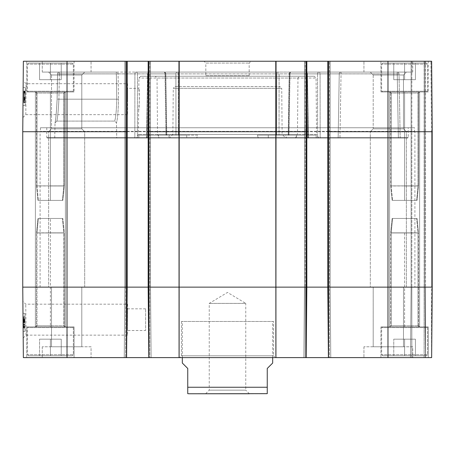 <?xml version="1.0" encoding="UTF-8"?>
<svg xmlns="http://www.w3.org/2000/svg" width="455" height="455" viewBox="0 0 455 455"><rect width="100%" height="100%" fill="white"/><g stroke="black" fill="none" stroke-linecap="round" stroke-linejoin="round"><path stroke-width="0.34" stroke-dasharray="2.27 1.71" d="M61.243 63.052L61.243 79.676L39.557 79.676L61.243 79.676L39.557 79.676L61.243 79.676L61.243 63.052L50.397 63.052L61.243 63.052L50.397 63.052L50.397 79.676L50.397 63.052L39.557 63.052L50.397 63.052L39.557 63.052L39.557 79.676L39.557 63.052L61.243 63.052L61.243 79.676L61.243 63.052M28.534 63.052L72.265 63.052L28.534 63.052L27.448 64.132L27.448 91.239L28.17 91.961L72.629 91.961L28.17 91.961L72.629 91.961L28.17 91.961L27.448 91.239L73.352 91.239L27.448 91.239L73.352 91.239L27.448 91.239L27.448 64.132L73.352 64.132L27.448 64.132L73.352 64.132L27.448 64.132L28.534 63.052L72.265 63.052L28.534 63.052M74.074 91.961L26.726 91.961L74.074 91.961L74.074 61.243L26.726 61.243L74.074 61.243L26.726 61.243L74.074 61.243L74.074 91.961L26.726 91.961L74.074 91.961M415.443 63.052L415.443 79.676L393.757 79.676L415.443 79.676L393.757 79.676L415.443 79.676L415.443 63.052L404.603 63.052L415.443 63.052L404.603 63.052L404.603 79.676L404.603 63.052L393.757 63.052L404.603 63.052L393.757 63.052L393.757 79.676L393.757 63.052L415.443 63.052L415.443 79.676L415.443 63.052M382.735 63.052L426.466 63.052L382.735 63.052L381.648 64.132L381.648 91.239L382.371 91.961L426.83 91.961L382.371 91.961L426.83 91.961L382.371 91.961L381.648 91.239L427.552 91.239L381.648 91.239L427.552 91.239L381.648 91.239L381.648 64.132L427.552 64.132L381.648 64.132L427.552 64.132L381.648 64.132L382.735 63.052L426.466 63.052L382.735 63.052M428.274 91.961L380.926 91.961L428.274 91.961L428.274 61.243L380.926 61.243L428.274 61.243L380.926 61.243L428.274 61.243L428.274 91.961L380.926 91.961L428.274 91.961M415.443 355.81L415.443 339.18L393.757 339.18L415.443 339.18L393.757 339.18L415.443 339.18L415.443 355.81L404.603 355.81L415.443 355.81L415.443 339.18L415.443 355.81L404.603 355.81L404.603 339.18L404.603 355.81L393.757 355.81L415.443 355.81M393.757 355.81L393.757 339.18L393.757 355.81L404.603 355.81L404.603 339.18L404.603 355.81L393.757 355.81L393.757 339.18L393.757 355.81M382.735 355.81L426.466 355.81L382.735 355.81L381.648 354.724L381.648 327.617L382.371 326.895L426.83 326.895L382.371 326.895L426.83 326.895L382.371 326.895L381.648 327.617L427.552 327.617L381.648 327.617L427.552 327.617L381.648 327.617L381.648 354.724L427.552 354.724L381.648 354.724L427.552 354.724L381.648 354.724L382.735 355.81L426.466 355.81L382.735 355.81M428.274 326.895L380.926 326.895L428.274 326.895L380.926 326.895L428.274 326.895L428.274 357.613L380.926 357.613L428.274 357.613L380.926 357.613L428.274 357.613L428.274 326.895M61.243 355.81L61.243 339.18L39.557 339.18L61.243 339.18L39.557 339.18L61.243 339.18L61.243 355.81L50.397 355.81L61.243 355.81L61.243 339.18L61.243 355.81L50.397 355.81L50.397 339.18L50.397 355.81L39.557 355.81L61.243 355.81M39.557 355.81L39.557 339.18L39.557 355.81L50.397 355.81L50.397 339.18L50.397 355.81L39.557 355.81L39.557 339.18L39.557 355.81M28.534 355.81L72.265 355.81L28.534 355.81L27.448 354.724L27.448 327.617L28.17 326.895L72.629 326.895L28.17 326.895L72.629 326.895L28.17 326.895L27.448 327.617L73.352 327.617L27.448 327.617L73.352 327.617L27.448 327.617L27.448 354.724L73.352 354.724L27.448 354.724L73.352 354.724L27.448 354.724L28.534 355.81L72.265 355.81L28.534 355.81M74.074 326.895L26.726 326.895L74.074 326.895L26.726 326.895L74.074 326.895L74.074 357.613L26.726 357.613L74.074 357.613L26.726 357.613L74.074 357.613L74.074 326.895M205.62 393.757L209.237 390.145L209.237 303.4L227.5 292.428L245.763 303.4L209.237 303.4L245.763 303.4L245.763 390.145L209.237 390.145L245.763 390.145L249.38 393.757L205.62 393.757L266.175 393.757M272.681 363.039L267.256 368.459L267.256 387.25L187.744 387.25L187.744 368.459L182.319 363.039M227.5 321.475L272.681 321.475L227.5 321.475M24.917 318.005L24.917 321.401L24.917 318.005L23.472 318.005L23.472 321.401L23.472 318.005M24.917 321.401L23.472 321.401M24.917 322.493L24.917 326.889L24.917 322.493L23.472 322.493L23.472 326.889L23.472 322.493M24.917 326.889L23.472 326.889M23.472 319.706L23.472 327.981L23.472 319.706L24.917 319.706L24.917 316.913L23.472 316.913L23.472 327.799L23.472 316.913L24.917 316.913L24.917 321.912L23.472 321.912L24.917 321.912L24.917 327.981L23.472 327.981L23.472 316.771L23.472 327.981L23.472 320.172L23.472 327.964L24.917 327.981L24.917 319.706M24.917 316.771L23.472 316.771L24.917 316.771L24.917 327.981L23.472 327.981L24.917 327.964L24.917 316.771M24.917 319.319L24.917 327.799L24.917 319.319L23.472 319.319M24.917 327.793L24.917 320.172L24.917 327.793L23.472 327.799L24.917 327.799L23.472 327.793M24.917 320.923L23.472 320.923M24.917 319.632L23.472 319.632M24.917 316.913L23.472 316.913M24.917 318.665L24.917 322.322L24.917 317.886L23.472 317.886L23.472 327.856L23.472 316.788L23.472 322.322L23.472 317.886L24.917 317.886L24.917 326.764L23.472 326.764L23.472 322.322L23.472 326.764L24.917 326.764L24.917 322.322L24.917 327.856L23.472 327.856L23.472 322.322L23.472 327.856L24.917 327.856L24.917 316.788L24.917 322.322L24.917 317.886L24.917 318.665L23.472 318.665L24.917 318.665M24.917 319.194L24.917 316.788L23.472 316.788L23.472 327.674L23.472 316.788L23.472 322.322L23.472 316.788L24.917 316.788L23.472 316.788L24.917 316.788L24.917 327.674L24.917 319.194L23.472 319.194M24.917 327.674L23.472 327.674L24.917 327.674M24.917 320.798L23.472 320.798M24.917 319.507L23.472 319.507M24.917 322.271L23.472 322.271M24.917 326.974L23.472 326.974M24.917 326.804L23.472 326.804M24.917 326.377L23.472 326.377M24.917 321.765L23.472 321.765M24.917 325.882L23.472 325.882M24.917 325.069L23.472 325.069M24.917 321.139L23.472 321.139M24.917 320.593L23.472 320.593M24.917 320.172L23.472 320.172M24.917 321.56L23.472 321.56M24.917 327.031L23.472 327.031M24.917 327.549L23.472 327.549M24.917 326.576L23.472 326.576M24.917 320.314L23.472 320.314M24.917 321.099L23.472 321.099M24.917 326.764L24.917 322.322L24.917 326.764M24.917 316.788L24.917 327.856L24.917 316.788M24.917 313.341L24.917 331.411L24.917 313.341L24.917 331.411L24.917 313.341L22.977 313.341L24.917 313.341L22.977 313.341L23.137 331.411L24.917 331.411L23.137 331.411L22.977 313.341L24.917 313.341M22.977 313.341L23.137 331.411L24.917 331.411L23.137 331.411L22.977 313.341M26.06 335.153L25.742 304.207L26.06 335.153L23.199 338.042L22.881 301.375L23.199 338.042M127.565 304.185L127.565 335.147L127.565 304.185L25.742 304.185L22.881 301.375M327.799 131.722L327.799 61.243L431.636 61.243L425.561 61.243L431.636 61.243L432.25 131.722L327.799 131.722L327.799 287.133L327.799 61.243L330.148 61.243L304.486 61.243L306.835 61.243L305.208 61.243L306.835 61.243L306.835 131.722L148.165 131.722L148.165 287.133L148.165 61.243L150.514 61.243L125.574 61.243L127.201 61.243L127.201 131.722L22.75 131.722L22.75 287.133L23.364 357.613L431.636 357.613L425.561 357.613L431.636 357.613L432.25 287.133L431.636 357.613L432.25 287.133L431.636 357.613L432.25 287.133L431.528 287.133L431.528 357.613L425.453 357.613L431.528 357.613L431.528 287.133L425.561 287.133L425.561 357.613L424.117 357.613L425.561 357.613L425.561 287.133L424.839 287.133L425.453 357.613L411.832 357.613L425.453 357.613L424.839 287.133L425.453 357.613L424.839 287.133L425.453 357.613L424.839 287.133L425.453 357.613L424.839 287.133L424.839 61.243L411.104 61.243L424.839 61.243L424.839 287.133L424.839 61.243L424.839 287.133L424.839 61.243L424.839 287.133L424.839 61.243L424.839 287.133L424.117 287.133L424.117 357.613L410.49 357.613L424.117 357.613L424.117 287.133L411.832 287.133L411.832 357.613L410.49 357.613L411.832 357.613L411.832 287.133L411.104 287.133L410.49 357.613L411.104 287.133L410.49 357.613L411.104 287.133L411.104 61.243L411.832 61.243L411.104 61.243L411.104 287.133L411.104 61.243L411.104 287.133L432.25 287.133L431.528 287.133L431.528 357.613L431.528 287.133L425.561 287.133L425.561 357.613L425.561 287.133L424.117 287.133L424.117 357.613L424.117 287.133L411.832 287.133L411.832 357.613L411.832 287.133L411.104 287.133L432.25 287.133L387.973 287.133L387.973 357.613M127.565 330.506L127.565 308.82L127.565 330.506L145.634 330.506L145.634 308.82L145.634 330.506M412.73 346.773L363.937 346.773L412.73 346.773L412.73 357.613L363.937 357.613L412.73 357.613L363.937 357.613L412.73 357.613L412.73 346.773L363.937 346.773L412.73 346.773M373.202 346.773L403.471 346.773L373.202 346.773L403.471 346.773L373.202 346.773L373.202 287.133L403.471 287.133L373.202 287.133L403.471 287.133L373.202 287.133L373.202 346.773M91.063 346.773L42.269 346.773L91.063 346.773L91.063 357.613L42.269 357.613L91.063 357.613L42.269 357.613L91.063 357.613L91.063 346.773L42.269 346.773L91.063 346.773M51.529 346.773L81.798 346.773L51.529 346.773L81.798 346.773L51.529 346.773L51.529 287.133L81.798 287.133L51.529 287.133L81.798 287.133L51.529 287.133L51.529 346.773M273.58 321.475L181.42 321.475L273.58 321.475L273.58 355.81L181.42 355.81L273.58 355.81L275.389 357.613L179.611 357.613L275.389 357.613M406.366 287.133L370.307 287.133L406.366 287.133L370.307 287.133L406.366 287.133L406.366 131.722L370.307 131.722L370.307 287.133L370.307 131.722L406.366 131.722L370.307 131.722L406.366 131.722L406.366 287.133M84.693 287.133L48.634 287.133L84.693 287.133L48.634 287.133L84.693 287.133L84.693 131.722L48.634 131.722L48.634 287.133L48.634 131.722L84.693 131.722L48.634 131.722L84.693 131.722L84.693 287.133M414.903 287.133L40.097 287.133L414.903 287.133L414.903 131.722L40.097 131.722L40.097 287.133M306.835 131.722L306.835 287.133L306.221 357.613M304.486 287.133L303.872 357.613L304.486 287.133L303.872 357.613L304.486 287.133L304.486 61.243L305.208 61.243L304.486 61.243L304.486 287.133L304.486 61.243L304.486 287.133L305.208 287.133L305.208 357.613L305.208 287.133L304.486 287.133L306.835 287.133L306.835 61.243L306.835 287.133L306.113 287.133L306.113 357.613L306.113 287.133L305.208 287.133L305.208 357.613L305.208 287.133L304.486 287.133M327.799 61.243L327.799 287.133L330.148 287.133L330.762 357.613L330.148 287.133L330.762 357.613L330.148 287.133L330.148 61.243L329.426 61.243L330.148 61.243L330.148 287.133L330.148 61.243L330.148 287.133L329.426 287.133L329.426 357.613L329.426 287.133L330.148 287.133L328.521 287.133L328.521 357.613L328.521 287.133L327.799 287.133L328.413 357.613M148.165 131.722L148.165 287.133L148.779 357.613M387.973 61.243L387.973 287.133L148.887 287.133L150.514 287.133L151.128 357.613L150.514 287.133L151.128 357.613L150.514 287.133L150.514 61.243L149.792 61.243L150.514 61.243L150.514 287.133L150.514 61.243L150.514 287.133L149.792 287.133L149.792 357.613L149.792 287.133L125.574 287.133L125.574 357.613L125.574 287.133L124.852 287.133L124.238 357.613L124.852 287.133L124.238 357.613L124.852 287.133L124.852 61.243L125.574 61.243L124.852 61.243L125.574 61.243L124.852 61.243L124.852 287.133L124.852 61.243L124.852 287.133L126.479 287.133L126.479 357.613L126.479 287.133L127.201 287.133L126.587 357.613M40.461 127.747L40.461 131.358L40.097 131.722L414.903 131.722L414.539 131.358L40.461 131.358L414.539 131.358L414.539 127.747L40.461 127.747L414.539 127.747M432.25 131.722L431.636 61.243L432.25 131.722L431.528 131.722L432.25 131.722L431.528 131.722L432.25 131.722L431.636 61.243L432.25 131.722L432.25 287.133M127.201 131.722L127.201 287.133L127.201 61.243L126.479 61.243L127.201 61.243L127.201 287.133L67.027 287.133L67.027 357.613M186.715 135.152L186.738 138.047L196.725 138.047L197.589 135.152L169.419 135.152L168.555 138.047L158.567 138.047L158.545 135.152L169.419 135.152L138.792 135.152L138.815 138.047L148.205 138.047L148.228 135.152L186.715 135.152L148.228 135.152L148.205 138.047L138.815 138.047L138.792 135.152L166.524 135.152L158.545 135.152L158.567 138.047L168.555 138.047L169.419 135.152L197.589 135.152L196.725 138.047L186.738 138.047L186.715 135.152M296.455 135.152L296.433 138.047L286.445 138.047L285.581 135.152L296.455 135.152L257.411 135.152L258.275 138.047L268.262 138.047L268.285 135.152L306.772 135.152L306.795 138.047L316.185 138.047L316.208 135.152L288.476 135.152L316.208 135.152L316.185 138.047L306.795 138.047L306.772 135.152L268.285 135.152L268.262 138.047L258.275 138.047L257.411 135.152L285.581 135.152L286.445 138.047L296.433 138.047L296.455 135.152M137.37 138.047L54.754 138.047L116.742 138.047L116.48 122.895L114.694 121.087L116.48 122.895C117.544 119.307 118.232 111.395 118.545 99.162C118.226 111.39 117.544 119.301 116.48 122.895L116.742 138.047L54.754 138.047L137.37 138.047L137.456 73.875L134.919 73.864L137.456 73.875A1.809 1.564 -90 0 0 135.891 72.083A1.809 1.564 -90 0 1 137.456 73.875L137.37 138.047M296.433 138.047L338.162 138.047L296.433 138.047M186.738 138.047L268.262 138.047L186.738 138.047M158.567 138.047L116.742 138.047L158.567 138.047M258.275 138.047L196.725 138.047L258.275 138.047M286.445 138.047L318.688 138.047L286.445 138.047M314.257 76.241L140.743 76.241L314.257 76.241L316.066 78.032L138.934 78.032L316.066 78.032L316.561 134.43L138.439 134.43L316.561 134.43L318.688 138.047M168.555 138.047L136.312 138.047L168.555 138.047M407.674 138.047L47.326 138.047L407.674 138.047L408.215 137.507L46.785 137.507L408.215 137.507L408.215 127.747L46.785 127.747L408.215 127.747M146.76 138.047L308.479 138.047L146.76 138.047L147.818 73.875A1.809 1.564 -90 0 1 149.382 72.083L177.467 72.083A1.809 1.564 90 0 0 175.903 73.875L178.263 73.864L175.903 73.875A1.809 1.564 90 0 1 177.467 72.083A1.809 0.796 90 0 1 178.263 73.864A1.809 0.796 90 0 0 177.467 72.083L149.382 72.083A1.809 1.564 -90 0 0 147.818 73.875L146.76 138.047M317.63 138.047L400.178 138.047L317.63 138.047L317.545 73.875A1.809 1.564 90 0 1 319.109 72.083L291.024 72.083A1.809 1.564 -90 0 0 289.454 73.875A1.809 1.564 -90 0 1 291.024 72.083A1.809 1.007 90 0 0 290.011 73.864A1.809 1.007 90 0 1 291.024 72.083L319.109 72.083A1.809 1.564 90 0 0 317.545 73.875L320.081 73.864L317.545 73.875L317.63 138.047M339.965 138.047L338.162 138.047L339.965 138.047L341.051 73.875L339.248 73.864L399.029 73.858L397.226 73.875L398.37 138.047L397.226 72.083L341.051 72.083A1.809 1.803 -90 0 0 339.248 73.864A1.809 1.803 -90 0 1 341.051 72.083L397.226 72.083A1.809 1.803 -90 0 1 399.029 73.864A1.809 1.803 -90 0 0 397.226 72.083L319.109 72.083A1.809 0.973 90 0 1 320.081 73.864A1.809 0.973 90 0 0 319.109 72.083L397.226 72.083L397.226 73.875L341.051 73.875L339.965 138.047M163.976 72.083L135.891 72.083A1.809 0.973 -90 0 0 134.919 73.864A1.809 0.973 -90 0 1 135.891 72.083L163.976 72.083A1.809 1.564 90 0 1 165.546 73.875A1.809 1.564 90 0 0 163.976 72.083A1.809 1.007 -90 0 1 164.989 73.864A1.809 1.007 -90 0 0 163.976 72.083L59.355 72.083A1.809 1.786 90 0 0 57.569 73.864L59.355 73.892L57.569 73.864A1.809 1.786 90 0 1 59.355 72.083L116.326 72.083A1.809 1.763 90 0 1 118.09 73.864A1.809 1.763 90 0 0 116.326 72.083L163.976 72.083A1.809 1.809 0 0 1 165.785 73.864L137.456 73.875L165.546 73.875L166.524 135.152L165.785 73.864L116.326 73.892L118.09 73.864L118.545 99.162L118.09 73.864L165.785 73.864A1.809 1.809 0 0 0 163.976 72.083M148.552 73.864L147.574 73.864L148.552 73.864A1.809 0.83 90 0 1 149.382 72.083A1.809 0.83 90 0 0 148.552 73.864L147.488 138.047L148.552 73.864L306.448 73.864A1.809 0.83 -90 0 0 305.618 72.083A1.809 1.564 90 0 1 307.182 73.875L307.182 73.875A1.809 1.564 90 0 0 305.618 72.083A1.809 0.83 -90 0 1 306.448 73.864L307.512 138.047L306.448 73.864L148.552 73.864M276.737 73.864L279.097 73.875A1.809 1.564 -90 0 0 277.533 72.083L305.618 72.083L277.533 72.083A1.809 1.564 -90 0 1 279.097 73.875L276.737 73.864A1.809 0.796 -90 0 1 277.533 72.083A1.809 0.796 -90 0 0 276.737 73.864L276.674 135.152L276.737 73.864L178.263 73.864L276.737 73.864M57.125 99.162C56.545 111.458 55.846 119.381 55.021 122.93L56.847 121.087L55.021 122.93C55.846 119.381 56.545 111.458 57.125 99.162L57.569 73.864L57.125 99.162M54.754 138.047L55.021 122.93L54.754 138.047M46.785 127.747L46.785 137.507L47.326 138.047M25.19 100.771L25.218 97.108L25.184 101.545L23.734 101.533L23.825 91.569L23.728 102.631L23.774 97.097L23.734 101.533L25.184 101.545L25.258 92.672L23.814 92.661L23.774 97.097L23.814 92.661L25.258 92.672L25.218 97.108L25.27 91.58L23.825 91.569L23.774 97.097L23.825 91.569L25.27 91.58L25.173 102.648L25.218 97.108L25.184 101.545L25.19 100.771L23.745 100.76L25.19 100.771M25.196 100.242L25.173 102.648L23.728 102.631L23.819 91.751L23.728 102.631L23.774 97.097L23.728 102.631L25.173 102.648L23.728 102.631L25.173 102.648L25.27 91.762L25.196 100.242L23.745 100.231M25.27 91.762L23.819 91.751L25.27 91.762M25.207 98.638L23.762 98.627M25.196 99.929L23.751 99.912M25.218 97.16L25.264 92.462L25.218 97.16L23.774 97.148L23.814 92.45L23.762 98.286L23.825 91.068L23.734 102.13L23.774 97.131L25.218 97.142L25.247 94.361L23.797 94.35L25.247 94.361L25.252 93.554L25.218 97.666L23.768 97.654L25.218 97.654L25.213 98.297L23.762 98.286M25.264 92.462L23.814 92.45M25.258 92.627L23.814 92.615M25.258 93.059L23.808 93.042M25.252 93.554L23.808 93.542M25.213 98.297L25.247 94.361L25.224 96.568L23.779 96.551M23.757 99.247L23.825 91.455L23.757 99.247L25.201 99.258L25.207 98.843L23.762 98.832M25.207 98.843L25.213 97.871L23.768 97.859M25.213 97.871L25.27 91.643L23.825 91.626M25.27 91.643L25.264 92.399L23.814 92.388M25.264 92.399L25.27 91.472L23.825 91.455M25.27 91.472L25.264 91.882L23.819 91.87M25.264 91.882L25.258 92.86L23.814 92.848M25.258 92.86L25.201 99.116L23.757 99.105M25.201 99.116L25.213 98.337L23.762 98.32M25.213 98.337L25.201 99.258M25.184 101.055L25.218 97.654L25.184 101.055L23.74 101.038M25.224 96.568L25.264 92.172L23.819 92.155M25.264 92.172L25.247 94.344L25.275 91.08L23.825 91.068L23.728 102.273L23.825 91.068L25.275 91.08L25.218 97.142L23.774 97.131M25.179 102.142L25.27 91.262L25.179 102.142L23.734 102.13L23.825 91.25L23.734 102.13L25.179 102.142L25.218 97.142L25.179 102.142L23.734 102.13M25.275 91.08L25.173 102.284L23.728 102.273L25.173 102.284L25.275 91.08L23.825 91.068M25.196 99.742L23.751 99.725M25.27 91.262L23.825 91.25L25.27 91.262M25.213 98.138L23.768 98.121M25.201 99.423L23.757 99.412M25.258 92.672L25.218 97.108L25.258 92.672M25.173 102.648L25.27 91.58L25.173 102.648M25.144 105.537L25.304 87.468L25.144 105.537L25.304 87.468L25.144 105.537L22.977 105.52L23.137 87.445L22.977 105.52L25.144 105.537L22.977 105.52L23.137 87.445L25.304 87.468L23.137 87.445L22.977 105.52L25.144 105.537M23.137 87.445L25.304 87.468L23.137 87.445M25.793 114.683L26.111 83.726L25.793 114.683L22.881 117.572L23.199 80.797L22.881 117.572M127.565 83.714L127.565 114.671L127.565 83.714L26.111 83.714L23.199 80.797M22.75 131.722L23.364 61.243L127.201 61.243M139.412 99.179L138.843 88.35C139.571 87.69 139.372 110.701 138.656 110.036L139.412 99.179M127.565 99.19L127.565 88.35L127.565 99.19M48.634 72.083L84.693 72.083L48.634 72.083L84.693 72.083L48.634 72.083L51.529 74.978L81.798 74.978L51.529 74.978L48.634 72.083M51.529 128.828L81.798 128.828L51.529 128.828L51.529 74.978L81.798 74.978L51.529 74.978L51.529 128.828L81.798 128.828L51.529 128.828L48.634 131.722L51.529 128.828M91.063 72.083L42.269 72.083L91.063 72.083L42.269 72.083L91.063 72.083L91.063 61.243L42.269 61.243L91.063 61.243L42.269 61.243L91.063 61.243L91.063 72.083M370.307 72.083L406.366 72.083L370.307 72.083L406.366 72.083L370.307 72.083L373.202 74.978L403.471 74.978L373.202 74.978L370.307 72.083M373.202 128.828L403.471 128.828L373.202 128.828L373.202 74.978L403.471 74.978L373.202 74.978L373.202 128.828L403.471 128.828L373.202 128.828L370.307 131.722L373.202 128.828M412.73 72.083L363.937 72.083L412.73 72.083L363.937 72.083L412.73 72.083L412.73 61.243L363.937 61.243L412.73 61.243L363.937 61.243L412.73 61.243L412.73 72.083M205.814 75.701L249.186 75.701L205.814 75.701L205.814 63.052L249.186 63.052L205.814 63.052L204.005 61.243L250.995 61.243L204.005 61.243M424.117 61.243L411.832 61.243L424.117 61.243L424.117 287.133L424.117 61.243M148.165 61.243L306.835 61.243M297.473 134.43L157.527 134.43L297.473 134.43L297.962 78.032L157.038 78.032L297.962 78.032L299.771 76.241L155.229 76.241L157.038 78.032L157.527 134.43L159.66 138.047L295.34 138.047L297.473 134.43M295.34 138.047L159.66 138.047M285.78 138.047L169.22 138.047L285.78 138.047L282.134 134.43L172.866 134.43L282.134 134.43L281.73 88.333L173.27 88.333L172.866 134.43L169.22 138.047M140.743 76.241L138.934 78.032L138.843 88.35L127.565 88.35M138.656 110.036L138.439 134.43L136.312 138.047M155.229 76.241L299.771 76.241M175.078 86.541L279.922 86.541L175.078 86.541L173.27 88.333L281.73 88.333L279.922 86.541M305.618 72.083L149.382 72.083L305.618 72.083A1.809 1.809 0 0 1 307.426 73.858A1.809 1.809 0 0 0 305.618 72.083M177.467 72.083L277.533 72.083L177.467 72.083M291.024 72.083L341.051 72.083L291.024 72.083A1.809 1.809 0 0 0 289.215 73.864L339.248 73.864L338.162 138.047L339.248 73.864L290.011 73.864L289.039 135.152L290.011 73.864L289.215 73.864L317.545 73.875L289.215 73.864L288.237 135.146L289.215 73.864A1.809 1.809 0 0 1 291.024 72.083M56.847 121.087C57.671 117.657 58.359 110.36 58.911 99.19C58.359 110.36 57.671 117.657 56.847 121.087L114.694 121.087C115.78 117.657 116.474 110.36 116.776 99.19C116.474 110.366 115.78 117.663 114.694 121.087L56.847 121.087M404.603 63.052L404.603 79.676L404.603 63.052M393.757 63.052L393.757 79.676L393.757 63.052M50.397 63.052L50.397 79.676L50.397 63.052M39.557 63.052L39.557 79.676L39.557 63.052M38.829 91.961L65.401 91.961L35.399 91.961L65.401 91.961L35.399 91.961L36.19 91.995L36.98 93.047L36.98 185.879L36.514 185.987L63.819 185.879L36.508 185.879L36.986 185.987L38.356 200.393L37.941 200.393L62.858 200.393L37.941 200.393L62.858 200.393L38.356 200.393L36.98 185.879L63.819 185.879L36.98 185.879L36.98 93.047L63.819 93.047L64.61 91.995L65.389 91.961L50.397 91.961L50.397 200.393L50.397 91.961L35.41 91.961L64.61 91.995L63.819 93.047L63.819 185.879L62.443 200.393L63.819 185.879L63.819 93.047L64.303 93.047L36.497 93.047L64.303 93.047L36.497 93.047L36.98 93.047L36.19 91.995L38.829 91.961M65.389 326.895L35.399 326.895L65.401 326.895L64.61 326.861L63.819 325.808L63.819 232.977L36.508 232.977L36.986 232.869L38.356 218.463L62.858 218.463L37.941 218.463L62.858 218.463L38.356 218.463L36.98 232.977L63.819 232.977L36.508 232.977L63.819 232.977L62.443 218.463L63.819 232.977L63.819 325.808L64.61 326.861L36.19 326.861L36.98 325.808L36.98 232.977L36.98 325.808L64.303 325.808L50.397 325.808L50.397 326.895L65.389 326.895L64.303 325.808L50.397 325.808L50.397 218.463L50.397 326.895L35.41 326.895L36.19 326.861L36.98 325.808L64.303 325.808L64.303 232.977L63.819 232.977L64.286 232.869L62.847 218.463L64.286 232.869L36.986 232.869L64.286 232.869L64.303 325.808L65.372 326.895M393.029 91.961L419.601 91.961L389.599 91.961L419.601 91.961L389.599 91.961L390.39 91.995L391.181 93.047L391.181 185.879L390.714 185.987L418.02 185.879L390.714 185.879L391.186 185.987L392.557 200.393L392.142 200.393L417.059 200.393L392.142 200.393L417.059 200.393L392.557 200.393L391.181 185.879L418.02 185.879L391.181 185.879L391.181 93.047L418.02 93.047L418.81 91.995L419.59 91.961L404.603 91.961L404.603 200.393L404.603 91.961L389.611 91.961L418.81 91.995L418.02 93.047L418.02 185.879L416.643 200.393L418.02 185.879L418.02 93.047L418.503 93.047L390.697 93.047L418.503 93.047L390.697 93.047L391.181 93.047L390.39 91.995L393.029 91.961M419.59 326.895L389.599 326.895L419.601 326.895L419.601 91.961L419.601 326.895L418.81 326.861L418.02 325.808L418.02 232.977L390.714 232.977L391.186 232.869L392.557 218.463L392.142 218.463L417.059 218.463L392.142 218.463L417.059 218.463L392.557 218.463L391.181 232.977L418.02 232.977L390.714 232.977L418.02 232.977L416.643 218.463L418.02 232.977L418.02 325.808L418.81 326.861L390.39 326.861L391.181 325.808L391.181 232.977L391.181 325.808L418.503 325.808L404.603 325.808L404.603 326.895L419.59 326.895M404.603 232.869L404.603 326.895L389.611 326.895L390.39 326.861L391.181 325.808L418.503 325.808L404.603 325.808L404.603 232.869L391.186 232.869L418.486 232.869L417.047 218.463L418.486 232.869L404.603 232.869M24.917 319.655L23.472 319.655M24.917 319.728L23.472 319.728M24.917 324.665L23.472 324.665M24.917 324.716L23.472 324.716M24.917 319.74L23.472 319.74M24.917 324.699L23.472 324.699M24.917 324.654L23.472 324.654M24.917 322.322L23.472 322.322L24.917 322.322M24.917 326.736L23.472 326.736L24.917 326.736M24.917 324.085L23.472 324.085L24.917 324.068M24.917 324.051L23.472 324.051L24.917 324.057M24.917 322.669L23.472 322.669M24.917 327.6L23.472 327.6M328.521 61.243L328.521 287.133L328.521 61.243L328.521 287.133L327.799 287.133L328.521 287.133L328.521 357.613M329.426 287.133L329.426 61.243L329.426 287.133M306.113 61.243L306.113 287.133L306.113 61.243L306.113 287.133L306.835 287.133L306.113 287.133L306.113 357.613M276.048 61.243L275.929 357.613M275.775 61.243L275.889 357.613M179.225 61.243L179.111 357.613M178.951 61.243L179.071 357.613M148.887 61.243L148.887 287.133L148.887 61.243L148.887 287.133L148.165 287.133L149.792 287.133L148.887 287.133L148.887 357.613L148.887 287.133L148.165 287.133L148.887 287.133L148.887 357.613M67.027 61.243L67.027 287.133L22.75 287.133M126.479 61.243L126.479 287.133L126.479 61.243L126.479 287.133L125.574 287.133L127.201 287.133L126.479 287.133L126.479 357.613M125.574 287.133L125.574 357.613L125.574 287.133L124.852 287.133L125.574 287.133L125.574 61.243L125.574 287.133M149.792 287.133L149.792 61.243L149.792 287.133M431.528 131.722L431.528 287.133L431.528 131.722L431.528 287.133L431.528 131.722L430.913 61.243L431.528 131.722M178.326 135.152L178.263 73.864L178.326 135.152M165.961 135.152L164.989 73.864L165.961 135.152M134.919 73.864L134.834 138.047L134.919 73.864L57.569 73.864L134.919 73.864M175.903 73.875L147.818 73.875L175.903 73.875L175.96 135.152L175.903 73.875M279.097 73.875L279.04 135.152L279.097 73.875L307.182 73.875L279.097 73.875M308.24 138.047L307.182 73.875L308.24 138.047M320.166 138.047L320.081 73.864L320.166 138.047M288.476 135.152L289.454 73.875L288.476 135.152M400.178 138.047L399.029 73.858L320.081 73.864L399.029 73.864A1.809 1.809 0 0 0 397.226 72.083A1.809 1.809 0 0 1 399.029 73.858L400.178 138.047M341.051 72.083L341.051 73.875L341.051 72.083M25.218 97.108L23.774 97.097L25.218 97.108M25.258 92.695L23.814 92.683L25.258 92.695M25.235 95.351L23.791 95.334M25.235 95.368L23.791 95.368M25.224 96.767L23.779 96.75M25.27 91.836L23.819 91.819M25.201 99.4L23.757 99.389M25.201 99.326L23.757 99.315L25.201 99.315M25.247 94.39L23.797 94.378L25.247 94.401M25.247 94.344L23.797 94.333M25.201 99.349L23.757 99.338M305.208 61.243L305.208 287.133L305.208 61.243M411.832 61.243L411.832 287.133L411.832 61.243M425.561 61.243L425.561 287.133L425.561 61.243M59.355 73.892L59.355 72.083L59.355 73.892L116.326 73.892L116.776 99.19L118.545 99.162L116.776 99.19L116.326 72.083L116.326 73.892L59.355 73.892L58.911 99.19L57.102 99.162L58.911 99.19L59.355 73.892M58.911 99.19L116.776 99.19L58.911 99.19M50.397 185.987L64.286 185.987L62.847 200.393L64.286 185.987L50.397 185.987M64.286 185.879L63.819 185.879L64.286 185.987L64.303 93.047L65.372 91.961L64.303 93.047L64.303 185.879M50.397 325.808L36.497 325.808L36.98 325.808L35.422 326.895L36.497 325.808L36.497 232.977L36.497 325.808L50.397 325.808M50.397 232.869L63.814 232.869L50.397 232.869M404.603 185.987L418.486 185.987L417.047 200.393L418.486 185.987L404.603 185.987M418.492 185.879L418.02 185.879L418.492 185.879M404.603 325.808L390.697 325.808L391.181 325.808L389.628 326.895L390.697 325.808L390.697 232.977L390.697 325.808L404.603 325.808M418.492 232.977L418.02 232.977L418.492 232.977M73.352 64.132L72.265 63.052L73.352 64.132L73.352 91.239L72.629 91.961L73.352 91.239L73.352 64.132M427.552 64.132L426.466 63.052L427.552 64.132L427.552 91.239L426.83 91.961L427.552 91.239L427.552 64.132M427.552 354.724L426.466 355.81L427.552 354.724L427.552 327.617L426.83 326.895L427.552 327.617L427.552 354.724M73.352 354.724L72.265 355.81L73.352 354.724L73.352 327.617L72.629 326.895L73.352 327.617L73.352 354.724M272.681 357.613L272.681 321.475M182.319 357.613L182.319 321.475M26.06 335.147L127.565 335.147M145.634 308.82L127.565 308.82M363.937 346.773L363.937 357.613L363.937 346.773M403.471 287.133L403.471 346.773L403.471 287.133M42.269 346.773L42.269 357.613L42.269 346.773M81.798 287.133L81.798 346.773L81.798 287.133M380.926 326.895L380.926 357.613L380.926 326.895M26.726 326.895L26.726 357.613L26.726 326.895M181.42 321.475L181.42 355.81L179.611 357.613M166.763 135.146L165.785 73.864L166.763 135.146M146.521 138.036L147.579 73.864L146.521 138.036M149.382 72.083A1.809 1.809 0 0 0 147.574 73.858A1.809 1.809 0 0 1 149.382 72.083M308.479 138.036L307.421 73.864L308.479 138.036M25.793 114.671L127.565 114.671M81.798 74.978L84.693 72.083L81.798 74.978L81.798 128.828L81.798 74.978M403.471 74.978L406.366 72.083L403.471 74.978L403.471 128.828L403.471 74.978M403.471 128.828L406.366 131.722L403.471 128.828M81.798 128.828L84.693 131.722L81.798 128.828M42.269 72.083L42.269 61.243L42.269 72.083M363.937 72.083L363.937 61.243L363.937 72.083M26.726 91.961L26.726 61.243L26.726 91.961M380.926 91.961L380.926 61.243L380.926 91.961M249.186 75.701L249.186 63.052L250.995 61.243M59.355 72.083A1.809 1.809 0 0 0 57.552 73.847L57.102 99.162C56.534 111.344 55.846 119.182 55.044 122.668C55.846 119.182 56.534 111.344 57.102 99.162L57.552 73.858A1.809 1.809 0 0 1 59.355 72.083M36.502 185.987L37.941 200.393L36.502 185.987M36.497 93.047L36.497 185.879L36.497 93.047L35.422 91.961L36.497 93.047M65.401 326.895L65.401 91.961L65.401 326.895M35.399 326.895L35.399 91.961L35.399 326.895M36.502 232.869L37.941 218.463L36.502 232.869M418.503 93.047L419.578 91.961L418.503 93.047L418.503 185.879L418.503 93.047M390.703 185.987L392.147 200.393L390.703 185.987M390.697 93.047L390.697 185.879L390.697 93.047L389.628 91.961L390.697 93.047M389.599 326.895L389.599 91.961L389.599 326.895M418.503 325.808L418.503 232.977L418.503 325.808L419.578 326.895L418.503 325.808M390.703 232.869L392.147 218.463L390.703 232.869"/><path stroke-width="0.68" d="M249.38 393.757L188.825 393.757L267.256 393.666M182.319 357.613L182.319 363.039L187.744 368.459L187.744 393.666L187.744 387.25L187.744 393.666L187.744 387.25L267.256 387.25L267.256 393.666L267.256 368.459L272.681 363.039L272.681 357.613M22.75 131.722L127.201 131.722L127.201 61.243L23.364 61.243L22.75 131.722L22.75 287.133L23.364 357.613L431.636 357.613L432.25 287.133L432.25 131.722L431.636 61.243L327.799 61.243L327.799 287.133L328.413 357.613M127.201 61.243L148.165 61.243L148.165 131.722L306.835 131.722L306.835 287.133L306.221 357.613M127.201 131.722L127.201 287.133L126.587 357.613M148.165 131.722L148.165 287.133L148.779 357.613M306.835 131.722L306.835 61.243L148.165 61.243M306.835 61.243L327.799 61.243M22.75 287.133L275.929 287.133L275.929 357.613M275.775 61.243L275.889 357.613M276.048 61.243L275.929 287.133L306.113 287.133L306.113 357.613M306.113 61.243L306.113 287.133L328.521 287.133L328.521 357.613M327.799 131.722L328.521 131.722L328.521 287.133L387.973 287.133L387.973 357.613M328.521 61.243L328.521 131.722L387.973 131.722L387.973 287.133L432.25 287.133M67.027 61.243L67.027 357.613M126.479 61.243L126.479 357.613M148.887 61.243L148.887 357.613M178.951 61.243L179.071 357.613M179.225 61.243L179.111 357.613M387.973 61.243L387.973 131.722L432.25 131.722M187.744 393.666L188.825 393.757"/></g></svg>
